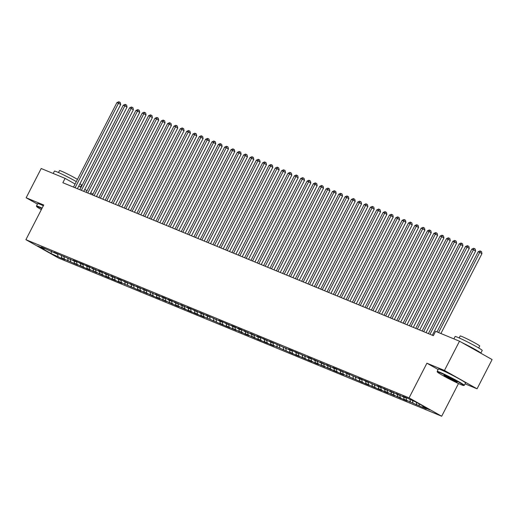 <?xml version="1.0" encoding="UTF-8"?>
<svg xmlns="http://www.w3.org/2000/svg" width="518" height="518" viewBox="0 0 518 518"><rect width="100%" height="100%" fill="white"/><g stroke="black" fill="none" stroke-linecap="round" stroke-linejoin="round"><path stroke-width="0.78" d="M465.06 383.851L477.065 388.811L492.1 359.563L459.492 341.2L435.599 331.332L433.372 335.67L62.859 182.712L65.087 178.38L41.194 168.512L26.159 197.766L37.451 204.118M458.508 383.521L441.692 416.232L58.508 258.042L25.9 239.679L409.084 397.869L441.692 416.232M97.546 197.028L96.646 196.147M51.612 251.275L51.081 253.542L61.182 258.184L64.983 259.751L61.856 257.99L77.661 264.983L74.534 263.222L84 267.605L80.873 265.838L86.532 268.648L90.339 270.221L87.205 268.46L89.743 269.502L96.672 272.837L93.544 271.076L96.083 272.118L103.011 275.453L99.883 273.692L102.422 274.734L105.549 276.495L109.35 278.069L106.222 276.308L108.754 277.35L111.888 279.118L115.689 280.685L112.561 278.924L118.221 281.734L122.028 283.301L118.894 281.539L141.038 291.148L137.911 289.387L147.377 293.764L144.25 292.003L153.716 296.38L150.589 294.619L156.248 297.429L160.056 299.003L156.922 297.241L159.46 298.284L166.388 301.618L163.261 299.857L165.799 300.9L172.727 304.234L169.6 302.473L172.138 303.516L175.265 305.277L179.066 306.85L175.939 305.089L178.47 306.132L185.405 309.466L182.278 307.705L184.809 308.747L187.937 310.515L191.744 312.082L188.61 310.321L194.276 313.131L198.077 314.698L194.949 312.937L200.615 315.747L204.416 317.314L201.288 315.553L223.433 325.162L220.305 323.4L225.965 326.21L229.772 327.784L226.638 326.016L236.104 330.4L232.977 328.639L235.515 329.681L242.443 333.016L239.316 331.255L241.854 332.297L244.982 334.058L248.782 335.632L245.655 333.87L248.187 334.913L255.121 338.248L251.994 336.486L254.526 337.529L257.653 339.296L261.46 340.863L258.327 339.102L263.992 341.912L267.793 343.479L264.666 341.718L270.331 344.528L274.132 346.095L271.005 344.334L293.149 353.943L290.022 352.182L295.681 354.992L299.488 356.559L296.354 354.798L305.821 359.181L302.693 357.414L308.359 360.224L312.16 361.797L309.032 360.036L311.571 361.078L314.698 362.84L318.499 364.413L315.371 362.652L317.903 363.694L324.838 367.029L321.71 365.268L324.242 366.31L331.177 369.645L328.043 367.884L330.581 368.926L333.709 370.694L337.509 372.261L334.382 370.5L340.048 373.31L343.848 374.877L340.721 373.115L362.865 382.724L359.738 380.963L365.397 383.773L369.204 385.34L366.071 383.579L375.537 387.963L372.41 386.195L378.075 389.005L381.876 390.578L378.749 388.817L381.287 389.86L384.414 391.621L388.215 393.194L385.088 391.433L387.619 392.476L394.554 395.81L391.427 394.049L393.958 395.092L400.893 398.426L397.759 396.665L400.297 397.707L403.425 399.475L407.226 401.042L404.098 399.281L426.243 408.89L423.115 407.129L422.869 405.944M51.081 253.542L37.51 245.901L44.483 248.776L45.053 248.543M423.115 407.129L430.082 410.01L416.511 402.363L406.41 397.727L402.609 396.153L405.736 397.915L403.205 396.872L396.27 393.538L399.404 395.299L396.866 394.256L389.937 390.922L393.065 392.683L390.527 391.64L383.598 388.306L386.726 390.067L384.188 389.024L381.06 387.257L377.259 385.69L380.387 387.451L364.581 380.458L367.709 382.219L362.05 379.409L358.242 377.842L361.376 379.603L345.571 372.61L348.698 374.372L339.232 369.988L342.359 371.756L336.694 368.945L332.893 367.372L336.02 369.133L333.488 368.091L326.554 364.756L329.688 366.517L327.149 365.475L320.221 362.14L323.349 363.901L320.81 362.859L313.882 359.524L317.01 361.286L314.471 360.243L311.344 358.475L307.543 356.908L310.671 358.67L294.865 351.677L297.992 353.438L292.333 350.628L288.526 349.061L291.66 350.822L269.515 341.213L272.643 342.974L263.176 338.591L266.304 340.358L260.645 337.548L256.837 335.975L259.971 337.736L257.433 336.694L250.505 333.359L253.632 335.12L251.094 334.078L244.166 330.743L247.293 332.504L244.755 331.462L241.628 329.701L237.827 328.127L240.954 329.888L238.422 328.846L235.289 327.078L231.488 325.511L234.615 327.272L225.149 322.895L228.276 324.656L222.617 321.846L218.81 320.279L221.944 322.041L206.138 315.048L209.266 316.809L199.799 312.432L202.926 314.193L193.46 309.809L196.587 311.577L190.928 308.767L187.121 307.193L190.255 308.955L187.717 307.912L180.788 304.578L183.916 306.339L181.378 305.296L174.449 301.962L177.577 303.723L175.039 302.68L171.911 300.919L168.11 299.346L171.238 301.107L168.706 300.064L165.572 298.303L161.771 296.73L164.899 298.491L155.432 294.114L158.56 295.875L142.761 288.882L145.888 290.643L136.422 286.266L139.549 288.027L130.083 283.65L133.21 285.412L123.744 281.034L126.871 282.796L121.212 279.985L117.405 278.412L120.539 280.18L111.072 275.796L114.2 277.557L111.661 276.515L104.733 273.18L107.861 274.941L105.322 273.899L102.195 272.138L98.394 270.564L101.522 272.326L98.99 271.283L92.055 267.948L95.182 269.71L92.651 268.667L89.523 266.899L85.716 265.333L88.843 267.094L83.184 264.284L79.377 262.717L82.511 264.478L76.845 261.668L73.044 260.101L76.172 261.862L54.027 252.253L57.155 254.014L41.356 247.015L44.483 248.776M419.308 405.562L418.933 403.729M416.776 404.513L416.317 402.285M412.975 402.946L412.516 400.712M410.437 401.897L409.978 399.669M405.736 397.915L406.313 397.682M406.636 400.33L406.112 397.766M404.098 399.281L403.645 397.053M399.404 395.299L399.974 395.066M400.297 397.707L399.773 395.15M397.759 396.665L397.306 394.438M393.065 392.683L393.635 392.45M393.958 395.092L393.434 392.534M391.427 394.049L390.967 391.822M386.726 390.067L387.296 389.834M387.619 392.476L387.095 389.918M385.088 391.433L384.628 389.199M380.387 387.451L380.963 387.218M381.287 389.86L380.756 387.302M378.749 388.817L378.289 386.583M374.048 384.835L374.624 384.602M374.948 387.244L374.417 384.686M372.41 386.195L371.95 383.967M367.709 382.219L368.285 381.986M368.609 384.628L368.084 382.07M366.071 383.579L365.617 381.352M361.376 379.603L361.946 379.37M362.27 382.012L361.745 379.448M359.738 380.963L359.278 378.736M355.037 376.987L355.607 376.754M355.931 379.396L355.406 376.832M353.399 378.347L352.939 376.12M348.698 374.372L349.268 374.138M349.592 376.78L349.067 374.216M347.06 375.731L346.6 373.504M342.359 371.756L342.935 371.516M343.259 374.164L342.728 371.6M340.721 373.115L340.261 370.888M336.02 369.133L336.596 368.9M336.92 371.548L336.396 368.984M334.382 370.5L333.929 368.272M329.688 366.517L330.257 366.284M330.581 368.926L330.057 366.368M328.043 367.884L327.59 365.656M323.349 363.901L323.918 363.668M324.242 366.31L323.718 363.753M321.71 365.268L321.251 363.04M317.01 361.286L317.579 361.052M317.903 363.694L317.379 361.137M315.371 362.652L314.912 360.424M310.671 358.67L311.24 358.437M311.571 361.078L311.04 358.521M309.032 360.036L308.573 357.802M304.331 356.054L304.908 355.821M305.231 358.462L304.701 355.905M302.693 357.414L302.234 355.186M297.992 353.438L298.569 353.205M298.892 355.847L298.368 353.289M296.354 354.798L295.901 352.57M291.66 350.822L292.23 350.589M292.553 353.231L292.029 350.673M290.022 352.182L289.562 349.954M285.321 348.206L285.891 347.973M286.214 350.615L285.69 348.051M283.683 349.566L283.223 347.338M278.982 345.59L279.552 345.357M279.875 347.999L279.351 345.435M277.344 346.95L276.884 344.723M272.643 342.974L273.219 342.741M273.543 345.383L273.012 342.819M271.005 344.334L270.545 342.107M266.304 340.358L266.88 340.119M267.204 342.767L266.679 340.203M264.666 341.718L264.212 339.491M259.971 337.736L260.541 337.503M260.865 340.151L260.34 337.587M258.327 339.102L257.873 336.875M253.632 335.12L254.202 334.887M254.526 337.529L254.001 334.971M251.994 336.486L251.534 334.259M247.293 332.504L247.863 332.271M248.187 334.913L247.662 332.355M245.655 333.87L245.195 331.643M240.954 329.888L241.524 329.655M241.854 332.297L241.323 329.739M239.316 331.255L238.856 329.021M234.615 327.272L235.191 327.039M235.515 329.681L234.984 327.123M232.977 328.639L232.517 326.405M228.276 324.656L228.852 324.423M229.176 327.065L228.652 324.508M226.638 326.016L226.185 323.789M221.944 322.041L222.513 321.808M222.837 324.449L222.313 321.892M220.305 323.4L219.846 321.173M215.605 319.425L216.174 319.192M216.498 321.833L215.974 319.269M213.966 320.784L213.507 318.557M209.266 316.809L209.835 316.576M210.159 319.217L209.635 316.653M207.627 318.169L207.168 315.941M202.926 314.193L203.503 313.96M203.827 316.602L203.296 314.037M201.288 315.553L200.829 313.325M196.587 311.577L197.164 311.337M197.487 313.986L196.963 311.422M194.949 312.937L194.496 310.709M190.255 308.955L190.825 308.722M191.148 311.37L190.624 308.806M188.61 310.321L188.157 308.093M183.916 306.339L184.486 306.106M184.809 308.747L184.285 306.19M182.278 307.705L181.818 305.478M177.577 303.723L178.147 303.49M178.47 306.132L177.946 303.574M175.939 305.089L175.479 302.862M171.238 301.107L171.808 300.874M172.138 303.516L171.607 300.958M169.6 302.473L169.14 300.246M164.899 298.491L165.475 298.258M165.799 300.9L165.268 298.342M163.261 299.857L162.801 297.623M158.56 295.875L159.136 295.642M159.46 298.284L158.935 295.726M156.922 297.241L156.468 295.007M152.227 293.259L152.797 293.026M153.121 295.668L152.596 293.11M150.589 294.619L150.129 292.392M145.888 290.643L146.458 290.41M146.782 293.052L146.257 290.494M144.25 292.003L143.79 289.776M139.549 288.027L140.119 287.794M140.443 290.436L139.918 287.872M137.911 289.387L137.451 287.16M133.21 285.412L133.786 285.178M134.11 287.82L133.579 285.256M131.572 286.771L131.112 284.544M126.871 282.796L127.447 282.563M127.771 285.204L127.247 282.64M125.233 284.155L124.78 281.928M120.539 280.18L121.108 279.94M121.432 282.588L120.908 280.024M118.894 281.539L118.441 279.312M114.2 277.557L114.769 277.324M115.093 279.973L114.569 277.408M112.561 278.924L112.102 276.696M107.861 274.941L108.43 274.708M108.754 277.35L108.23 274.793M106.222 276.308L105.763 274.08M101.522 272.326L102.091 272.092M102.422 274.734L101.891 272.177M99.883 273.692L99.424 271.464M95.182 269.71L95.759 269.477M96.083 272.118L95.552 269.561M93.544 271.076L93.085 268.848M88.843 267.094L89.42 266.861M89.743 269.502L89.219 266.945M87.205 268.46L86.752 266.226M82.511 264.478L83.081 264.245M83.404 266.887L82.88 264.329M80.873 265.838L80.413 263.61M76.172 261.862L76.742 261.629M77.065 264.271L76.541 261.713M74.534 263.222L74.074 260.994M69.833 259.246L70.403 259.013M70.726 261.655L70.202 259.091M68.195 260.606L67.735 258.378M63.494 256.63L64.07 256.397M64.394 259.039L63.863 256.475M61.856 257.99L61.396 255.762M57.155 254.014L57.731 253.781M58.055 256.423L57.53 253.859M50.822 251.398L51.392 251.159M477.065 388.811L444.457 370.448L459.492 341.2M25.9 239.679L43.719 205.011L26.159 197.766M444.457 370.448L426.903 363.202L409.084 397.869M92.955 194.069L90.689 192.793M86.998 190.715L84.732 189.439M81.041 187.361L78.775 186.085M75.084 184.007L65.087 178.38M426.903 363.202L438.131 369.522M61.182 258.184L61.694 257.193M67.521 260.8L68.026 259.809M73.86 263.416L74.365 262.425M80.193 266.032L80.704 265.041M86.532 268.648L87.043 267.657M92.871 271.264L93.382 270.273M99.21 273.88L99.721 272.889M105.549 276.495L106.054 275.505M111.888 279.118L112.393 278.121M118.221 281.734L118.732 280.737M124.56 284.35L125.071 283.359M130.899 286.966L131.41 285.975M137.238 289.581L137.749 288.591M143.577 292.197L144.082 291.207M149.909 294.813L150.421 293.823M156.248 297.429L156.76 296.438M162.587 300.045L163.099 299.054M168.926 302.661L169.438 301.67M175.265 305.277L175.77 304.286M181.604 307.893L182.109 306.902M187.937 310.515L188.448 309.518M194.276 313.131L194.787 312.134M200.615 315.747L201.126 314.756M206.954 318.363L207.465 317.372M213.293 320.979L213.798 319.988M219.626 323.595L220.137 322.604M225.965 326.21L226.476 325.22M232.304 328.826L232.815 327.836M238.643 331.442L239.154 330.452M244.982 334.058L245.487 333.068M251.321 336.674L251.826 335.683M257.653 339.296L258.165 338.299M263.992 341.912L264.504 340.915M270.331 344.528L270.843 343.538M276.67 347.144L277.182 346.154M283.009 349.76L283.514 348.769M289.342 352.376L289.853 351.385M295.681 354.992L296.192 354.001M302.02 357.608L302.531 356.617M308.359 360.224L308.87 359.233M314.698 362.84L315.203 361.849M321.037 365.455L321.542 364.465M327.37 368.071L327.881 367.081M333.709 370.694L334.22 369.697M340.048 373.31L340.559 372.312M346.387 375.926L346.898 374.935M352.726 378.541L353.231 377.551M359.058 381.157L359.57 380.167M365.397 383.773L365.909 382.783M371.736 386.389L372.248 385.398M378.075 389.005L378.587 388.014M384.414 391.621L384.919 390.63M390.753 394.237L391.258 393.246M397.086 396.853L397.597 395.862M403.425 399.475L403.936 398.478M409.764 402.091L410.275 401.094M416.103 404.707L416.614 403.716M422.442 407.323L422.947 406.332M77.422 188.72L120.7 104.507L118.499 103.263L75.078 187.756M116.913 102.609L118.771 101.768L119.405 102.033L118.499 103.263L116.913 102.609L73.491 187.102M119.405 102.033L120.286 102.525L120.7 104.507M83.754 191.336L127.039 107.122L124.838 105.879L81.41 190.371M123.252 105.225L125.11 104.383L125.744 104.649L124.838 105.879L123.252 105.225L79.83 189.718M125.744 104.649L126.625 105.141L127.039 107.122M90.093 193.952L133.379 109.738L131.171 108.495L87.749 192.987M129.591 107.841L131.449 106.999L132.084 107.265L131.171 108.495L129.591 107.841L86.169 192.333M132.084 107.265L132.964 107.763L133.379 109.738M41.939 208.469A14.886 0.842 -152.8 0 0 39.128 207.232A14.886 0.842 -152.8 0 0 36.642 206.54A14.886 0.842 -152.8 0 0 41.336 209.635M36.642 206.54L36.487 206.047A15.249 0.861 27.2 0 1 36.487 205.996A15.249 0.861 27.2 0 1 39.031 206.76A15.249 0.861 27.2 0 1 42.12 208.119M53.199 173.472L54.416 171.108A15.249 0.861 27.2 0 1 56.961 171.879A15.249 0.861 27.2 0 1 76.321 181.591M79.966 183.767A15.249 0.861 27.2 0 1 81.54 185.049L80.51 187.063M58.482 172.533L59.492 170.571A10.982 0.622 27.2 0 1 61.325 171.121A10.982 0.622 27.2 0 1 77.447 179.403M36.487 205.996L37.71 203.613A15.249 0.861 27.2 0 1 40.255 204.377A15.249 0.861 27.2 0 1 43.344 205.737M461.311 384.757A14.886 0.842 -152.8 0 0 463.759 385.534A14.886 0.842 -152.8 0 0 455.16 380.173A14.886 0.842 -152.8 0 0 439.808 372.649A14.886 0.842 -152.8 0 0 437.321 371.95A14.886 0.842 -152.8 0 0 446.671 377.616A14.886 0.842 -152.8 0 0 461.311 384.757M437.321 371.95L437.166 371.458A15.249 0.861 27.2 0 1 437.166 371.406A15.249 0.861 27.2 0 1 439.711 372.177A15.249 0.861 27.2 0 1 455.076 379.688A15.249 0.861 27.2 0 1 464.29 385.347A15.249 0.861 27.2 0 1 464.251 385.379L463.759 385.534M455.937 381.727A7.44 0.421 27.2 0 1 448.264 377.965A7.44 0.421 27.2 0 1 443.965 375.285A7.44 0.421 27.2 0 1 445.189 375.673A7.44 0.421 27.2 0 1 452.505 379.247A7.44 0.421 27.2 0 1 457.18 382.077A7.44 0.421 27.2 0 1 455.937 381.727M444.891 375.556A7.077 0.401 -152.8 0 0 449.974 378.431A7.077 0.401 -152.8 0 0 455.84 381.254A7.077 0.401 -152.8 0 0 456.423 381.481M453.878 338.882L455.095 336.525A15.249 0.861 27.2 0 1 457.64 337.289A15.249 0.861 27.2 0 1 473.005 344.8A15.249 0.861 27.2 0 1 482.219 350.466L480.827 353.172A15.249 0.861 27.2 0 1 480.801 353.198M462.05 342.638A15.249 0.861 27.2 0 1 480.827 353.172M459.162 337.943L460.172 335.981A10.982 0.622 27.2 0 1 462.004 336.532A10.982 0.622 27.2 0 1 473.07 341.945A10.982 0.622 27.2 0 1 479.7 346.018L478.697 347.979M437.166 371.406L438.39 369.023A15.249 0.861 27.2 0 1 440.935 369.787A15.249 0.861 27.2 0 1 456.3 377.305A15.249 0.861 27.2 0 1 465.52 382.964L464.29 385.347M469.865 347.041A8.294 0.466 27.2 0 1 472.986 348.795M96.432 196.568L139.711 112.354L137.51 111.111L94.088 195.603M135.923 110.457L137.788 109.622L138.423 109.881L137.51 111.111L135.923 110.457L92.502 194.949M138.423 109.881L139.303 110.379L139.711 112.354M102.771 199.184L146.05 114.97L143.849 113.727L100.427 198.219M142.262 113.073L144.127 112.238L144.755 112.497L143.849 113.727L142.262 113.073L98.841 197.565M144.755 112.497L145.642 112.995L146.05 114.97M109.11 201.8L152.389 117.586L150.188 116.343L106.766 200.835M148.601 115.689L150.46 114.854L151.094 115.113L150.188 116.343L148.601 115.689L105.18 200.181M151.094 115.113L151.975 115.611L152.389 117.586M115.449 204.422L158.728 120.202L156.527 118.965L113.105 203.451M154.94 118.311L156.799 117.469L157.433 117.728L156.527 118.965L154.94 118.311L111.519 202.797M157.433 117.728L158.314 118.227L158.728 120.202M121.782 207.038L165.067 122.818L162.859 121.581L119.438 206.067M161.279 120.927L163.138 120.085L163.772 120.344L162.859 121.581L161.279 120.927L117.858 205.413M163.772 120.344L164.653 120.843L165.067 122.818M128.121 209.654L171.406 125.434L169.198 124.197L125.777 208.683M167.618 123.543L169.477 122.701L170.111 122.96L169.198 124.197L167.618 123.543L124.197 208.029M170.111 122.96L170.992 123.459L171.406 125.434M134.46 212.27L177.739 128.05L175.537 126.813L132.116 211.299M173.951 126.159L175.816 125.317L176.45 125.576L175.537 126.813L173.951 126.159L130.53 210.645M176.45 125.576L177.331 126.075L177.739 128.05M140.799 214.886L184.078 130.672L181.876 129.429L138.455 213.915M180.29 128.775L182.148 127.933L182.783 128.199L181.876 129.429L180.29 128.775L136.869 213.261M182.783 128.199L183.663 128.691L184.078 130.672M147.138 217.502L190.417 133.288L188.215 132.045L144.794 216.537M186.629 131.391L188.487 130.549L189.122 130.814L188.215 132.045L186.629 131.391L143.208 215.883M189.122 130.814L190.002 131.307L190.417 133.288M153.47 220.118L196.756 135.904L194.554 134.661L151.126 219.153M192.968 134.007L194.826 133.165L195.461 133.43L194.554 134.661L192.968 134.007L149.547 218.499M195.461 133.43L196.341 133.922L196.756 135.904M159.809 222.734L203.095 138.52L200.887 137.276L157.466 221.769M199.307 136.623L201.165 135.781L201.8 136.046L200.887 137.276L199.307 136.623L155.886 221.115M201.8 136.046L202.68 136.538L203.095 138.52M166.149 225.349L209.427 141.136L207.226 139.892L163.805 224.385M205.64 139.238L207.504 138.403L208.139 138.662L207.226 139.892L205.64 139.238L162.218 223.731M208.139 138.662L209.019 139.161L209.427 141.136M172.488 227.965L215.766 143.751L213.565 142.508L170.144 227.001M211.979 141.854L213.843 141.019L214.471 141.278L213.565 142.508L211.979 141.854L168.557 226.347M214.471 141.278L215.358 141.777L215.766 143.751M178.827 230.581L222.105 146.367L219.904 145.124L176.483 229.616M218.318 144.47L220.176 143.635L220.81 143.894L219.904 145.124L218.318 144.47L174.896 228.962M220.81 143.894L221.691 144.392L222.105 146.367M185.166 233.204L228.444 148.983L226.243 147.747L182.822 232.232M224.657 147.086L226.515 146.251L227.149 146.51L226.243 147.747L224.657 147.086L181.235 231.578M227.149 146.51L228.03 147.008L228.444 148.983M191.498 235.819L234.784 151.599L232.576 150.362L189.154 234.848M230.996 149.708L232.854 148.867L233.488 149.126L232.576 150.362L230.996 149.708L187.574 234.194M233.488 149.126L234.369 149.624L234.784 151.599M197.837 238.435L241.123 154.215L238.915 152.978L195.493 237.464M237.335 152.324L239.193 151.483L239.828 151.742L238.915 152.978L237.335 152.324L193.913 236.81M239.828 151.742L240.708 152.24L241.123 154.215M204.176 241.051L247.455 156.831L245.254 155.594L201.832 240.08M243.667 154.94L245.532 154.099L246.167 154.358L245.254 155.594L243.667 154.94L200.246 239.426M246.167 154.358L247.047 154.856L247.455 156.831M210.515 243.667L253.794 159.447L251.593 158.21L208.171 242.696M250.006 157.556L251.865 156.714L252.499 156.98L251.593 158.21L250.006 157.556L206.585 242.042M252.499 156.98L253.38 157.472L253.794 159.447M216.854 246.283L260.133 162.069L257.932 160.826L214.51 245.318M256.345 160.172L258.204 159.33L258.838 159.596L257.932 160.826L256.345 160.172L212.924 244.658M258.838 159.596L259.719 160.088L260.133 162.069M223.187 248.899L266.472 164.685L264.271 163.442L220.843 247.934M262.684 162.788L264.543 161.946L265.177 162.212L264.271 163.442L262.684 162.788L219.263 247.28M265.177 162.212L266.058 162.704L266.472 164.685M229.526 251.515L272.811 167.301L270.603 166.058L227.182 250.55M269.023 165.404L270.882 164.562L271.516 164.828L270.603 166.058L269.023 165.404L225.602 249.896M271.516 164.828L272.397 165.32L272.811 167.301M235.865 254.131L279.144 169.917L276.942 168.674L233.521 253.166M275.356 168.02L277.221 167.178L277.855 167.444L276.942 168.674L275.356 168.02L231.934 252.512M277.855 167.444L278.736 167.942L279.144 169.917M242.204 256.747L285.483 172.533L283.281 171.29L239.86 255.782M281.695 170.636L283.56 169.8L284.188 170.059L283.281 171.29L281.695 170.636L238.274 255.128M284.188 170.059L285.075 170.558L285.483 172.533M248.543 259.363L291.822 175.149L289.62 173.906L246.199 258.398M288.034 173.252L289.892 172.416L290.527 172.675L289.62 173.906L288.034 173.252L244.613 257.744M290.527 172.675L291.407 173.174L291.822 175.149M254.882 261.978L298.161 177.765L295.959 176.521L252.538 261.014M294.373 175.867L296.231 175.032L296.866 175.291L295.959 176.521L294.373 175.867L250.952 260.36M296.866 175.291L297.746 175.79L298.161 177.765M261.214 264.601L304.5 180.381L302.292 179.144L258.87 263.63M300.712 178.49L302.57 177.648L303.205 177.907L302.292 179.144L300.712 178.49L257.291 262.976M303.205 177.907L304.085 178.406L304.5 180.381M267.553 267.217L310.839 182.996L308.631 181.76L265.21 266.246M307.051 181.106L308.909 180.264L309.544 180.523L308.631 181.76L307.051 181.106L263.63 265.592M309.544 180.523L310.424 181.022L310.839 182.996M273.892 269.833L317.171 185.612L314.97 184.376L271.549 268.861M313.384 183.722L315.248 182.88L315.883 183.139L314.97 184.376L313.384 183.722L269.962 268.207M315.883 183.139L316.763 183.637L317.171 185.612M280.232 272.449L323.51 188.228L321.309 186.992L277.888 271.477M319.723 186.338L321.581 185.496L322.215 185.755L321.309 186.992L319.723 186.338L276.301 270.823M322.215 185.755L323.096 186.253L323.51 188.228M286.571 275.064L329.849 190.844L327.648 189.607L284.227 274.093M326.062 188.953L327.92 188.112L328.554 188.377L327.648 189.607L326.062 188.953L282.64 273.439M328.554 188.377L329.435 188.869L329.849 190.844M292.903 277.68L336.188 193.467L333.987 192.223L290.566 276.716M332.401 191.569L334.259 190.728L334.893 190.993L333.987 192.223L332.401 191.569L288.979 276.062M334.893 190.993L335.774 191.485L336.188 193.467M299.242 280.296L342.527 196.082L340.32 194.839L296.898 279.331M338.74 194.185L340.598 193.344L341.232 193.609L340.32 194.839L338.74 194.185L295.318 278.678M341.232 193.609L342.113 194.101L342.527 196.082M305.581 282.912L348.86 198.698L346.659 197.455L303.237 281.947M345.072 196.801L346.937 195.959L347.572 196.225L346.659 197.455L345.072 196.801L301.651 281.293M347.572 196.225L348.452 196.717L348.86 198.698M311.92 285.528L355.199 201.314L352.998 200.071L309.576 284.563M351.411 199.417L353.276 198.575L353.904 198.841L352.998 200.071L351.411 199.417L307.99 283.909M353.904 198.841L354.791 199.339L355.199 201.314M318.259 288.144L361.538 203.93L359.337 202.687L315.915 287.179M357.75 202.033L359.609 201.198L360.243 201.457L359.337 202.687L357.75 202.033L314.329 286.525M360.243 201.457L361.124 201.955L361.538 203.93M324.598 290.76L367.877 206.546L365.676 205.303L322.254 289.795M364.089 204.649L365.948 203.814L366.582 204.073L365.676 205.303L364.089 204.649L320.668 289.141M366.582 204.073L367.463 204.571L367.877 206.546M330.931 293.376L374.216 209.162L372.008 207.919L328.587 292.411M370.428 207.265L372.287 206.429L372.921 206.688L372.008 207.919L370.428 207.265L327.007 291.757M372.921 206.688L373.802 207.187L374.216 209.162M337.27 295.998L380.555 211.778L378.347 210.541L334.926 295.027M376.767 209.887L378.626 209.045L379.26 209.304L378.347 210.541L376.767 209.887L333.346 294.373M379.26 209.304L380.141 209.803L380.555 211.778M343.609 298.614L386.888 214.394L384.686 213.157L341.265 297.643M383.1 212.503L384.965 211.661L385.599 211.92L384.686 213.157L383.1 212.503L339.678 296.989M385.599 211.92L386.48 212.419L386.888 214.394M349.948 301.23L393.227 217.01L391.025 215.773L347.604 300.259M389.439 215.119L391.297 214.277L391.932 214.536L391.025 215.773L389.439 215.119L346.018 299.605M391.932 214.536L392.812 215.035L393.227 217.01M356.287 303.846L399.566 219.626L397.364 218.389L353.943 302.875M395.778 217.735L397.636 216.893L398.271 217.159L397.364 218.389L395.778 217.735L352.357 302.221M398.271 217.159L399.151 217.651L399.566 219.626M362.619 306.462L405.905 222.248L403.703 221.005L360.282 305.497M402.117 220.351L403.975 219.509L404.61 219.774L403.703 221.005L402.117 220.351L358.696 304.837M404.61 219.774L405.49 220.267L405.905 222.248M368.958 309.078L412.244 224.864L410.036 223.621L366.615 308.113M408.456 222.967L410.314 222.125L410.949 222.39L410.036 223.621L408.456 222.967L365.035 307.459M410.949 222.39L411.829 222.882L412.244 224.864M375.297 311.694L418.576 227.48L416.375 226.236L372.954 310.729M414.788 225.583L416.653 224.741L417.288 225.006L416.375 226.236L414.788 225.583L371.367 310.075M417.288 225.006L418.168 225.498L418.576 227.48M381.636 314.309L424.915 230.096L422.714 228.852L379.293 313.345M421.128 228.198L422.992 227.357L423.62 227.622L422.714 228.852L421.128 228.198L377.706 312.691M423.62 227.622L424.507 228.114L424.915 230.096M387.976 316.925L431.254 232.711L429.053 231.468L385.632 315.961M427.467 230.814L429.325 229.979L429.959 230.238L429.053 231.468L427.467 230.814L384.045 315.307M429.959 230.238L430.84 230.737L431.254 232.711M394.315 319.541L437.593 235.327L435.392 234.084L391.971 318.576M433.806 233.43L435.664 232.595L436.298 232.854L435.392 234.084L433.806 233.43L390.384 317.922M436.298 232.854L437.179 233.353L437.593 235.327M400.647 322.157L443.932 237.943L441.724 236.7L398.303 321.192M440.145 236.046L442.003 235.211L442.637 235.47L441.724 236.7L440.145 236.046L396.723 320.538M442.637 235.47L443.518 235.968L443.932 237.943M406.986 324.78L450.271 240.559L448.064 239.322L404.642 323.808M446.484 238.668L448.342 237.827L448.976 238.086L448.064 239.322L446.484 238.668L403.062 323.154M448.976 238.086L449.857 238.584L450.271 240.559M413.325 327.395L456.604 243.175L454.403 241.938L410.981 326.424M452.816 241.284L454.681 240.443L455.316 240.702L454.403 241.938L452.816 241.284L409.395 325.77M455.316 240.702L456.196 241.2L456.604 243.175M419.664 330.011L462.943 245.791L460.742 244.554L417.32 329.04M459.155 243.9L461.02 243.059L461.648 243.318L460.742 244.554L459.155 243.9L415.734 328.386M461.648 243.318L462.529 243.816L462.943 245.791M426.003 332.627L469.282 248.407L467.081 247.17L423.659 331.656M465.494 246.516L467.353 245.674L467.987 245.933L467.081 247.17L465.494 246.516L422.073 331.002M467.987 245.933L468.868 246.432L469.282 248.407M432.336 335.243L475.621 251.023L473.42 249.786L429.998 334.272M471.833 249.132L473.692 248.29L474.326 248.556L473.42 249.786L471.833 249.132L428.412 333.618M474.326 248.556L475.207 249.048L475.621 251.023M440.902 333.527L481.96 253.645L479.752 252.402L438.558 332.556M478.172 251.748L480.031 250.906L480.665 251.172L479.752 252.402L478.172 251.748L436.978 331.902M480.665 251.172L481.546 251.664L481.96 253.645"/></g></svg>
